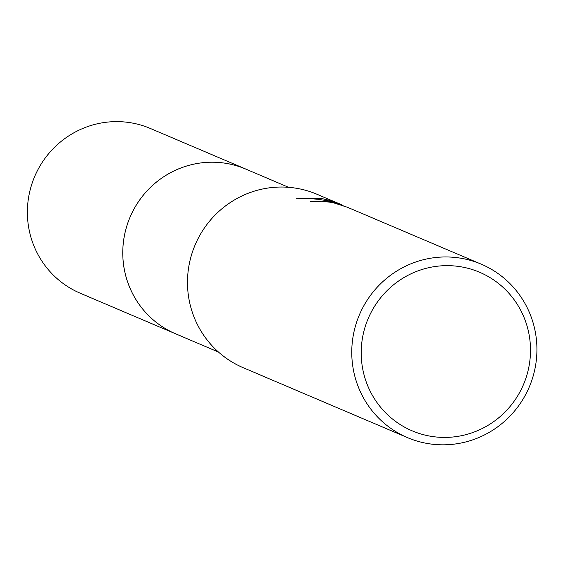 <?xml version="1.0" encoding="UTF-8"?>
<svg xmlns="http://www.w3.org/2000/svg" width="565" height="565" viewBox="0 0 565 565"><rect width="100%" height="100%" fill="white"/><g stroke="black" fill="none" stroke-linecap="round" stroke-linejoin="round"><path stroke-width="0.85" d="M218.493 352.059L175.673 333.837A89.524 87.667 -66.9 0 1 126.828 226.007A89.524 87.667 -66.9 0 1 228.112 163.723A89.524 87.667 -66.9 0 1 245.796 169.09L288.609 187.312M176.661 334.261A89.531 87.674 -66.9 0 1 126.659 226.53A89.531 87.674 -66.9 0 1 228.105 163.716A89.531 87.674 -66.9 0 1 246.785 169.507M481.253 264.18A94.235 92.279 -66.9 0 1 532.668 377.695A94.235 92.279 -66.9 0 1 426.059 443.25A94.235 92.279 -66.9 0 1 407.436 437.607A94.235 92.279 -66.9 0 1 356.021 324.091A94.235 92.279 -66.9 0 1 462.629 258.537A94.235 92.279 -66.9 0 1 481.253 264.18L347.433 207.263L332.601 202.503L321.089 201.197L320.517 201.408L320.793 201.634A94.235 92.279 113.1 0 0 310.912 201.585L310.453 201.154L327.658 201.084L339.339 204.142L326.824 200.73L318.201 199.283L307.318 198.442L296.456 198.711L321.676 198.541L327.608 199.89L343.096 205.392M407.436 437.607L243.155 367.681A94.235 92.279 -66.9 0 1 191.74 254.172A94.235 92.279 -66.9 0 1 298.348 188.611A94.235 92.279 -66.9 0 1 316.972 194.261L341.55 204.721M462.573 267.09A86.163 84.369 -66.9 0 1 528.833 367.222A86.163 84.369 -66.9 0 1 429.132 435.975A86.163 84.369 -66.9 0 1 362.871 335.843A86.163 84.369 -66.9 0 1 462.573 267.09M320.496 201.507L314.084 201.479M315.39 198.958L312.763 198.725M327.418 200.857L327.608 199.89M177.071 334.431A89.538 87.681 -66.9 0 1 175.659 333.844L80.258 293.228A89.524 87.667 -66.9 0 1 29.112 194.558A89.524 87.667 -66.9 0 1 150.382 128.481L245.789 169.069A89.538 87.681 -66.9 0 1 247.195 169.684M175.659 333.844A89.538 87.681 -66.9 0 1 124.498 235.16A89.538 87.681 -66.9 0 1 245.789 169.069"/></g></svg>
